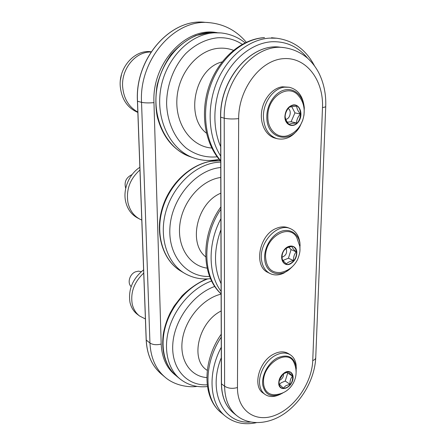 <?xml version="1.0" encoding="UTF-8"?>
<svg xmlns="http://www.w3.org/2000/svg" width="446" height="446" viewBox="0 0 446 446"><rect width="100%" height="100%" fill="white"/><g stroke="black" fill="none" stroke-linecap="round" stroke-linejoin="round"><path stroke-width="0.67" d="M137.836 112.052C128.827 107.079 123.765 98.694 122.65 86.892C121.161 68.963 135.512 51.502 150.988 52.009M137.847 112.414C127.472 108.004 121.607 99.302 120.247 86.307C118.591 67.285 134.948 49.272 151.138 51.781M120.442 79.856L121.524 74.415M267.84 116.568L267.845 116.127C267.472 96.531 288.986 82.911 298.675 95.968C309.089 107.871 304.027 128.755 289.432 134.921C278.99 140.038 267.544 130.728 267.84 116.568M287.341 122.176L291.099 121.747L294.945 112.866L291.745 106.683M285.797 119.294L285.869 119.283C290.168 118.848 291.963 110.474 288.149 108.551M288.897 124.272L291.868 123.436L296.49 123.001C296.657 119.762 297.95 116.78 300.375 114.042C298.028 111.216 296.807 108.612 296.713 106.232C293.05 106.382 290.502 106.767 289.064 107.391C286.627 110.173 285.317 113.2 285.133 116.473C285.273 118.831 286.527 121.429 288.897 124.272M300.375 114.042L294.945 112.866M291.099 121.747L296.49 123.001M303.994 115.246L304.289 107.887C303.392 96.135 294.661 87.739 284.927 89.897C275.193 91.904 266.764 104.331 266.836 116.724C266.195 138.483 289.794 144.738 299.801 126.675L302.862 119.974M299.428 127.266L299.333 127.422C293.212 136.627 285.825 140.384 277.167 138.695C268.559 135.779 263.971 128.42 263.402 116.607C263.129 102.535 273.37 88.308 284.431 87.171L289.248 87.26C297.9 89.445 302.884 96.029 304.205 107.012L304.222 107.196M277.167 138.695L275.098 138.137C265.989 135.779 259.906 124.15 261.635 111.584C263.285 99.012 272.523 88.018 282.296 86.797L289.248 87.26M141.789 220.051L139.698 219.081C133.633 215.713 129.719 210.25 127.963 202.69C125.939 189.812 129.937 178.907 139.955 169.976M139.698 219.081L137.351 217.832C131.302 214.476 127.4 209.035 125.638 201.508C122.823 189.249 129.084 174.157 139.86 167.3M125.727 188.34C123.999 182.275 125.95 177.776 131.581 174.832L131.999 174.693M280.69 272.478C271.302 273.125 266.256 267.812 265.548 256.534C265.119 237.177 289.264 222.972 296.763 237.517L299.807 246.415C299.874 249.208 300.855 251.115 297.543 259.622C293.959 266.591 288.345 270.878 280.69 272.478M283.037 260.419L288.456 258.212L291.099 249.57L288.841 247.129M281.922 257.264C286.076 255.642 287.453 252.698 286.064 248.433M291.779 246.387L287.414 247.681L284.604 249.693C282.652 252.152 281.755 255.095 281.917 258.518C282.374 259.84 283.873 261.64 286.416 263.926C287.742 262.304 290.106 261.183 293.518 260.57C293.345 257.18 294.237 254.276 296.189 251.856C293.663 249.57 292.197 247.747 291.779 246.387M288.456 258.212L293.518 260.57M291.099 249.57L296.189 251.856M299.957 249.961L299.968 244.185C298.803 233.498 289.565 227.521 280.016 231.831C270.449 235.979 263.201 249.587 264.818 260.436C266.318 273.381 279.458 277.83 289.376 269.445L292.214 266.803M289.069 269.685L283.84 273.097C278.867 275.405 274.245 275.539 269.969 273.487C265.403 271.051 262.616 266.697 261.607 260.431C258.39 242.931 277.563 222.253 290.547 228.726C295.832 231.145 298.954 235.822 299.902 242.769L300.097 245.701M269.969 273.487L268.029 272.5C253.423 266.429 259.014 235.009 276.174 228.43C280.595 226.546 284.715 226.367 288.534 227.895L290.547 228.726M145.407 318.957L139.637 316.047C135.891 313.181 133.426 309.201 132.239 304.111C130.327 292.437 134.157 282.084 143.729 273.052M139.637 316.047L137.379 314.346C133.644 311.486 131.185 307.523 129.998 302.455C128.058 289.655 132.596 278.778 143.612 269.83M131.157 286.6C127.077 282.948 129.658 274.067 135.478 271.826L138.477 271.146L141.282 271.675M263.697 384.809L263.497 381.737C263.068 363.211 288.456 348.075 294.109 362.882C296.863 369.388 296.757 375.833 293.786 382.194C291.087 387.574 285.368 394.442 273.777 394.749C268.241 394.32 264.879 391.008 263.697 384.809M279.241 384.196L281.459 382.657L285.228 381.057L287.726 373.029L286.834 372.187M279.207 380.449L280.283 380.014C282.647 378.403 283.745 376.268 283.578 373.609M279.324 379.892L278.973 383.816L283.255 388.109L285.892 385.684L289.989 384.279C289.833 380.917 290.675 378.225 292.515 376.19L288.317 371.836L283.143 373.921M292.515 376.19L287.726 373.029M285.228 381.057L289.989 384.279M296.138 372.02L296.161 366.707C293.797 356.616 287.475 353.717 277.189 358.004C268.124 362.827 261.272 375.8 262.811 385.305C265.086 394.576 270.834 397.615 280.049 394.426L282.803 392.987M279.826 394.52L278.594 395.039C273.342 397.208 268.799 396.985 264.952 394.375C262.181 392.318 260.453 389.235 259.778 385.115C257.944 374.852 265.548 360.463 275.45 355.39C281.103 352.491 286.037 352.29 290.262 354.782C293.518 356.912 295.464 360.29 296.111 364.912L296.311 368.625M264.952 394.375L263.118 393.049C252.364 386.359 258.998 361.277 273.571 354.18C279.213 351.297 284.141 351.102 288.367 353.589L290.262 354.782M307.623 58.231C298.129 46.652 286.109 41.16 271.569 41.757C253.083 43.006 233.972 57.473 223.474 79.048C213.004 100.64 212.129 127.35 220.681 146.667M216.895 32.547L210.306 32.424C185.486 33.578 161.296 58.705 156.78 89.3C152.064 119.879 167.44 148.981 189.94 156.618C173.527 150.269 162.645 137.017 157.293 116.863C155.503 108.049 155.409 97.618 157.009 85.582C159.902 74.214 164.585 63.867 171.052 54.546C178.372 46.172 186.668 39.839 195.939 35.541L210.166 32.424L221.021 32.937L214.403 32.82C189.478 33.991 165.12 59.329 160.538 90.164C155.754 120.994 171.164 150.296 193.754 157.962C202.06 160.805 210.495 161.235 219.058 159.261M242.245 44.299C234.825 39.477 226.646 37.297 217.704 37.765C206.102 39.014 195.471 44.249 185.82 53.481C173.795 66.448 166.648 85.219 166.603 103.795C167.25 122.265 174.804 138.673 186.556 148.384C195.922 155.063 206.119 157.873 217.152 156.819M233.425 50.292C228.904 48.586 224.182 47.9 219.254 48.229C198.197 49.445 178.355 72.77 176.923 98.817C175.245 124.874 191.719 146.745 211.783 148.022M222.069 61.933C194.98 68.26 184.772 116.701 206.426 133.164M220.725 161.184C204.831 143.779 199.825 113.117 209.102 86.089C218.356 59.095 241.024 39.092 264.149 37.626L264.539 37.637C242.585 38.947 220.04 58.426 210.529 85.509C200.979 112.582 205.662 143.445 220.725 160.744M271.48 37.732L276.531 38.217L269.557 38.116C248.745 39.415 227.254 56.882 216.884 82.042C206.504 107.202 208.421 137.078 220.709 156.117M284.882 116.596C284.682 125.465 293.836 128.671 298.591 121.613C303.581 114.834 300.052 103.762 293.133 104.961C288.188 106.338 285.44 110.218 284.882 116.596M285.094 116.54C285.535 122.522 288.116 125.41 292.844 125.198C302.756 124.033 303.107 103.366 293.078 105.289C288.294 106.622 285.635 110.374 285.094 116.54M220.926 229.684C213.667 249.888 213.718 267.89 221.082 283.689M220.307 160.716L211.192 161.246C189.879 164.596 168.766 185.363 162.054 210.54C155.258 235.711 163.754 261.072 180.959 271.151C161.97 260.046 153.898 231.273 163.331 204.809C172.63 178.288 197.673 159.239 220.268 160.677M220.731 162.026L215.089 162.595C193.687 165.996 172.44 186.941 165.661 212.307C158.798 237.668 167.3 263.185 184.56 273.298C192.566 277.925 201.23 279.714 210.545 278.661M220.742 167.484L218.217 167.835C194.261 171.587 171.52 199.267 169.92 227.666C168.047 256.093 186.902 277.574 209.631 276.431M220.776 177.447L219.688 177.625C200.761 180.814 182.682 201.653 179.9 224.176C176.95 246.716 189.522 265.861 207.139 268.124M220.82 193.207C197.149 202.635 187.844 243.053 205.684 256.835M220.865 209.219C201.715 237.239 202.551 276.86 221.11 293.808M220.893 218.707C207.546 243.594 208.059 274.418 221.105 291.389M296.802 251.745C296.088 244.291 286.973 244.068 283.126 251.583C279.068 258.97 283.985 267.137 290.368 263.904C294.845 261.239 296.991 257.186 296.802 251.745M296.506 251.839C295.469 246.95 292.693 245.267 288.183 246.789C278.627 250.786 280.969 268.509 290.279 263.597C294.611 261.022 296.69 257.102 296.506 251.839M221.3 357.72C207.234 392.112 223.641 424.347 250.429 422.033M207.803 278.895C189.751 285.273 172.702 303.615 166.102 324.365C159.501 345.115 164.005 365.887 176.51 376.073C165.538 366.356 161.112 352.479 163.242 334.444C164.457 327.08 166.793 319.866 170.244 312.813L174.13 306.056L182.007 295.882C189.589 288.439 197.807 282.792 206.671 278.94M211.638 280.986C193.48 287.397 176.281 305.884 169.591 326.807C162.89 347.729 167.384 368.658 179.933 378.883C187.855 385.104 197.02 387.663 207.423 386.554M214.794 286.416C193.274 294.02 174.174 320.038 172.78 344.362C171.197 368.731 187.013 386.046 207.195 384.82M221.11 294.109L220.084 294.377C202.339 299.11 185.363 319.236 182.386 339.657C179.264 360.1 190.459 376.491 206.81 377.578M221.16 310.979C198.844 321.839 189.873 358.924 206.509 369.862L207.262 370.436M221.238 337.12C203.181 364.243 203.872 399.544 221.35 412.845C202.005 397.704 202.395 360.875 221.227 334.232M221.266 347.239C207.228 373.514 209.637 403.976 225.453 416.207C234.211 423.009 244.464 425.177 256.199 422.724M278.756 384.173C279.564 390.763 288.2 389.637 291.729 382.623C295.503 375.71 291.054 368.898 284.916 372.449C280.595 375.365 278.538 379.273 278.756 384.173M278.945 384.006C280.01 388.232 282.669 389.369 286.923 387.412C295.782 382.774 293.791 367.387 284.905 372.672L283.277 373.804L279.268 380.087L278.945 384.006M175.613 375.315C166.67 368.29 161.859 357.876 161.19 344.061L153.965 102.63C151.757 63.867 184.978 27.251 215.803 32.458M137.507 101.164L137.513 101.253C134.82 58.744 170.567 18.091 204.87 22.322L209.397 22.674C174.932 18.409 138.901 59.452 141.538 102.335L149.951 343.019C150.72 357.776 155.726 369.143 164.975 377.115C174.202 385.283 188.301 387.725 197.132 386.403M146.238 339.835L137.513 101.253L141.538 102.335C144.688 102.993 148.83 103.093 153.965 102.63M204.87 22.322C170.461 18.102 134.753 58.749 137.44 101.214L146.177 339.958C146.957 354.642 151.986 365.982 161.246 373.977C152.03 366.027 147.029 354.726 146.243 340.069L149.951 343.019C152.839 344.83 156.579 345.176 161.19 344.061M312.746 360.58C311.971 382.512 295.101 407.466 275.416 415.187C255.748 423.226 237.289 410.989 237.467 387.535L238.666 118.608C238.526 89.049 260.375 60.182 283.31 58.671C306.257 56.714 323.774 80.286 322.486 107.553L312.746 360.58C314.653 359.861 315.645 358.896 315.735 357.681C314.87 377.444 303.548 398.796 287.324 411.463C271.196 424.163 250.106 426.476 236.776 415.644C228.904 409.138 224.845 399.326 224.6 386.208L221.478 383.828L220.714 117.315C219.633 79.137 251.589 42.61 280.372 47.226L284.174 47.644C255.313 43.006 223.178 79.789 224.215 118.212L224.6 386.208C228.257 388.483 232.544 388.923 237.467 387.535M220.714 117.175L224.215 118.212C228.319 119.06 233.135 119.194 238.666 118.608M221.478 383.471L221.478 383.828C221.74 396.879 225.804 406.657 233.665 413.152C225.726 406.579 221.629 396.745 221.372 383.649L220.597 117.248C219.516 79.132 251.427 42.621 280.372 47.226M322.486 107.553C324.593 107.263 325.675 106.884 325.736 106.421C326.165 94.251 323.857 83.073 318.812 72.888C315.913 67.296 312.111 62.345 307.405 58.036C300.632 52.394 292.888 48.932 284.174 47.644M189.94 156.618L193.754 157.962M245.088 42.81C238.013 37.169 229.991 33.879 221.021 32.937M314.475 65.835C306.017 49.668 293.368 40.463 276.531 38.217M180.959 271.151L184.56 273.298M221.11 293.903C200.806 275.695 200.672 234.702 220.859 206.927M176.51 376.073L179.933 378.883M221.35 412.845L225.453 416.207M283.277 373.804L279.268 380.087M246.276 42.253C236.531 30.679 224.238 24.151 209.397 22.674M161.246 373.977L164.975 377.115M233.665 413.152L236.776 415.644M325.736 106.421L315.735 357.681"/></g></svg>
